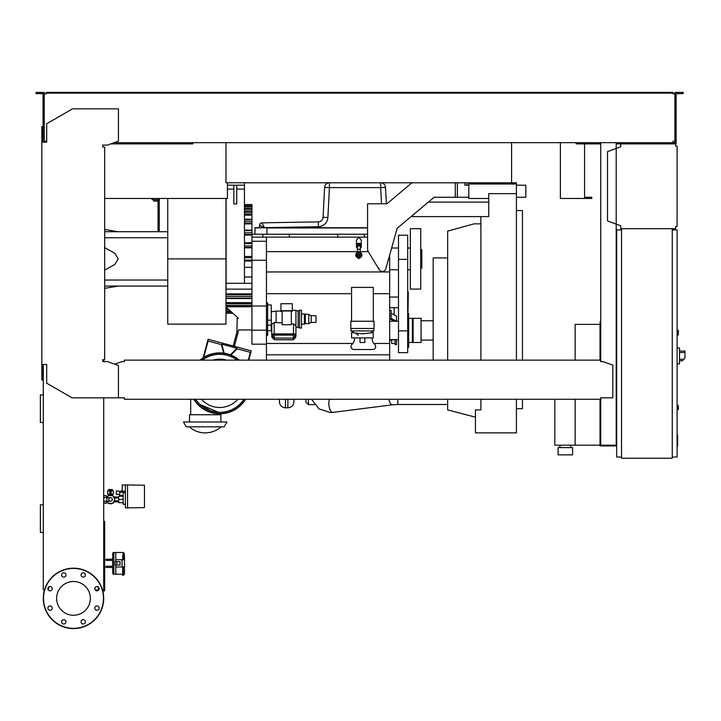 <?xml version="1.0" encoding="UTF-8"?>
<svg xmlns="http://www.w3.org/2000/svg" width="721" height="721" viewBox="0 0 721 721"><rect width="100%" height="100%" fill="white"/><g stroke="black" fill="none" stroke-linecap="round" stroke-linejoin="round"><path stroke-width="1.08" d="M600.737 324.621L600.016 324.621L600.016 360.139M600.016 399.281L600.016 445.92L616.689 445.92M575.133 399.281L575.133 445.19L600.016 445.19M575.133 360.139L575.133 324.378L600.016 324.378M559.902 447.606L559.902 445.19M570.78 447.606L570.78 445.19M558.09 454.861L558.09 447.606L572.591 447.606L572.591 454.861L558.09 454.861M554.828 399.281L554.828 445.19L575.133 445.19M110.511 497.625A1.812 1.812 0 0 1 112.323 499.437A1.812 1.812 0 0 1 110.511 501.248A1.812 1.812 0 0 1 108.7 499.437A1.812 1.812 0 0 1 110.511 497.625L103.707 497.625M106.888 497.625L106.888 501.248L103.707 501.248M107.087 497.625L108.276 495.57L112.737 495.57L114.972 499.437L112.737 503.303L108.276 503.303L107.087 501.248M144.461 506.809L144.461 503.664M127.545 507.89L127.545 484.936L144.461 485.233L144.461 507.602L125.373 507.89L125.373 484.936L122.228 484.936L122.228 491.226L125.373 491.226M123.192 502.699L118.722 502.699L118.722 496.174L123.192 496.174M123.192 499.437L118.722 499.437M125.373 492.668L123.192 492.668L123.192 504.267L125.373 504.267M125.373 484.936L127.545 484.936M119.695 494.363L119.695 495.57L123.192 495.57M119.767 494.363L116.306 494.363L116.306 490.983L118.992 490.983L119.767 492.191L119.767 494.363M124.688 492.668L125.319 491.226M119.767 492.191L124.688 492.191M111.115 490.496L113.404 490.983L111.115 490.983L111.115 489.568L109.907 489.568L109.907 494.119L111.115 494.119L111.115 491.019L107.609 490.983L109.907 490.496M107.609 490.983L107.609 494.119L109.907 494.119M111.115 494.119L113.404 494.119L113.404 490.983M114.125 501.852A4.353 4.353 0 0 1 112.864 503.096M112.503 503.303A4.353 4.353 0 0 1 108.52 503.303M108.159 503.096A4.353 4.353 0 0 1 106.888 501.852M108.7 494.119L108.7 495.48L112.323 495.48L112.323 494.119M112.458 490.496L112.458 489.532L108.556 489.532L108.556 490.496M109.529 489.532L109.529 490.496M111.485 489.532L111.485 490.496M106.888 497.021A4.353 4.353 0 0 1 108.159 495.778M108.52 495.57A4.353 4.353 0 0 1 112.503 495.57M112.864 495.778A4.353 4.353 0 0 1 114.125 497.021M106.402 501.852L107.438 501.852M106.402 497.021L107.438 497.021M113.576 501.852L118.722 501.852M113.576 497.021L118.722 497.021M120.416 496.174L120.416 495.57M123.76 491.226L123.76 492.191M122.994 491.226L122.994 492.191M122.228 490.983L121.461 490.983L121.461 492.191M121.461 490.983L120.695 490.983L120.695 492.191M103.707 503.79L103.986 501.248M103.707 495.093L103.986 497.625M106.402 497.625L106.402 495.697L103.986 495.697M103.986 503.186L106.402 503.186L106.402 501.248M620.799 143.876L675.649 143.876L675.649 146.057L677.1 146.057L677.1 226.511L675.649 226.511L675.649 228.692L620.799 228.692L620.799 225.799L607.506 220.959L607.506 151.608L620.799 146.769L620.799 143.876L616.203 143.876M676.37 146.057L675.649 146.057L675.649 144.606M675.649 227.962L675.649 226.511L676.37 226.511M620.799 225.799L620.799 227.962M620.799 144.606L620.799 146.769M677.1 335.004L678.308 335.004L678.308 330.173L677.1 330.173M672.26 457.033L677.1 457.033L677.1 229.9L672.26 229.9M672.26 228.692L672.26 458.241L621.52 458.241L621.52 228.692L672.26 228.692M621.52 229.9L616.689 229.9L616.689 457.033L621.52 457.033M679.515 361.951L679.515 349.865M679.633 360.743L682.517 360.743L684.95 357.841L684.95 351.073L679.633 351.073M677.1 347.81L679.515 348.072L679.515 363.754L677.1 364.006M677.1 405.319L678.308 405.562L678.308 409.429L677.1 409.672M98.705 589.949L95.181 589.949M102.77 590.914L104.671 590.914L104.671 521.319L103.707 521.319M103.707 588.976L104.671 588.976M103.707 528.331L104.671 528.331M103.707 523.5L104.671 523.5M225.97 142.668L225.97 182.783L511.577 182.783L511.577 142.668M104.671 198.482L227.421 198.482L227.421 182.783M584.551 143.876L584.551 197.275L591.779 197.275L591.797 198.482L560.388 198.482L560.388 142.668L560.388 197.275M110.89 143.876L192.868 143.876L192.868 142.668L192.868 143.876L163.631 143.876L163.631 142.668M576.097 143.876L576.097 142.668L576.097 143.876L577.061 143.876L577.061 142.668M584.551 198.482L584.551 197.275M677.1 434.736L677.578 434.736L677.578 443.082L677.1 443.082M677.578 442.081L677.1 442.081M677.578 443.082L677.578 445.975L677.1 445.975M677.578 445.975L677.1 446.155M359.473 252.098A3.019 3.019 0 0 1 359.473 258.019M359.473 254.846L359.473 258.082L358.869 257.478A2.415 2.415 0 0 0 359.473 252.72A2.415 2.415 0 0 1 358.869 257.478L358.265 258.082L358.869 258.686L359.473 258.082L359.473 255.468A0.73 0.73 0 0 0 359.473 254.648M358.265 257.397A2.415 2.415 0 0 1 358.265 252.72A2.415 2.415 0 0 0 358.265 257.397M358.265 255.468L358.265 254.648A0.73 0.73 0 0 0 358.265 255.468M358.265 258.019A3.019 3.019 0 0 1 358.265 252.098M360.32 250.223A1.451 0.928 0 0 0 358.869 249.295A1.451 0.928 0 0 0 357.418 250.223L357.418 246.843A1.451 0.928 0 0 1 358.869 245.915A1.451 0.928 0 0 1 360.32 246.843L360.32 252.413M360.32 248.087A2.415 1.55 180 0 0 361.284 246.843A2.415 1.55 180 0 0 358.869 245.293A2.415 1.55 180 0 0 356.453 246.843A2.415 1.55 180 0 0 357.418 248.087M361.284 246.843L361.284 245.735A2.415 1.55 180 0 0 358.869 244.185A2.415 1.55 180 0 0 356.453 245.735L356.453 246.843M360.203 244.437A1.451 0.928 180 0 0 358.869 243.878A1.451 0.928 180 0 0 357.535 244.437M361.176 245.275A2.415 1.55 180 0 0 361.284 244.807A2.415 1.55 180 0 0 358.869 243.256A2.415 1.55 180 0 0 356.453 244.807A2.415 1.55 180 0 0 356.562 245.275M356.453 244.807L356.453 240.282L358.869 237.146L361.284 240.282L361.284 244.807M368.296 251.647L367.566 249.475A3.623 3.623 0 0 0 368.089 251.35L379.21 269.708A3.623 3.623 0 0 0 385.798 268.816L397.172 228.305L434.141 197.275L397.172 228.305L391.629 248.024L398.497 248.024M383.004 271.393L382.31 271.457C380.075 271.213 378.867 270.005 378.687 267.833M367.566 249.475L367.566 203.8L386.898 203.8L411.952 182.783M468.812 197.275L434.141 197.275M389.673 360.139L389.673 254.991M398.497 269.771L389.673 269.771M398.497 339.6L389.673 339.6M398.497 321.233L389.673 321.233M398.38 307.705L389.673 307.705M398.38 297.07L389.673 297.07M306.01 399.281L306.01 402.201L308.426 404.616L308.426 399.281M293.934 401.624L293.934 399.281L293.934 401.624M279.433 401.624L279.433 399.281L279.433 401.624M218.58 412.313L210.568 410.853L199.771 404.409L195.472 399.281L199.771 404.409L218.58 412.313M190.695 414.746L190.695 399.281M219.689 414.746L219.689 413.782M220.896 421.992L220.896 414.746L189.488 414.746L189.488 421.992M226.935 421.992L183.44 421.992L186.234 426.832L224.15 426.832L226.935 421.992M221.392 344.593L223.753 353.407A30.201 30.201 0 0 0 203.646 357.742L208.126 341.033L221.392 344.593M239.03 360.139A30.201 30.201 0 0 0 230.693 355.21L237.101 348.802L250.367 352.353L248.285 360.139M224.276 353.479L221.789 344.196L236.957 348.261L230.197 355.02A30.201 30.201 0 0 0 224.276 353.479M224.204 353.227A30.444 30.444 0 0 1 230.387 354.831M230.882 355.02A30.444 30.444 0 0 1 239.408 360.139M203.737 357.4A30.444 30.444 0 0 1 223.681 353.155M245.627 399.281A30.444 30.444 0 0 1 193.751 399.281M199.969 360.139A30.444 30.444 0 0 1 203.133 357.778M251.944 329.93L238.417 329.93L238.065 332.462L236.894 332.147L233.18 345.999L208.09 339.276L203.043 358.13A30.201 30.201 0 0 0 200.348 360.139M194.039 399.281A30.201 30.201 0 0 0 245.338 399.281M238.065 332.462L234.352 346.314L251.269 350.848L248.781 360.139M236.191 334.787L237.353 335.094M233.18 345.999L234.352 346.314M236.894 332.147L237.209 318.34L238.417 318.34L225.97 306.93M195.472 399.281A28.993 28.993 0 0 0 243.905 399.281A28.993 28.993 0 0 1 195.472 399.281M219.689 354.335A28.993 28.993 0 0 0 202.295 360.139A28.993 28.993 0 0 1 237.083 360.139A28.993 28.993 0 0 0 219.689 354.335M212.92 360.139A24.163 24.163 0 0 1 226.457 360.139M237.84 399.281A24.163 24.163 0 0 1 201.538 399.281M225.97 308.399L227.575 308.399M225.97 306.731L251.944 306.731L225.97 306.74M389.673 354.822L266.446 354.822L266.446 344.187L251.944 344.187L251.944 204.53L244.455 204.53M244.455 267.347L251.944 267.347M244.455 261.065L251.944 261.065M244.455 182.783L244.455 283.299L251.944 283.299M236.722 189.1L244.455 189.1M236.722 185.198L236.722 203.926L233.829 203.926L233.829 185.198M227.421 189.1L233.829 189.1M227.421 185.198L244.455 185.198M244.455 283.299L226.097 283.299L226.097 198.482M398.497 291.753L398.497 313.022M407.987 312.833L408.284 292.239L407.798 291.753L407.798 312.788M407.68 330.867L407.68 235.217L398.497 235.217L398.497 352.65L407.68 352.65L407.68 330.867L398.497 330.867M410.339 269.771L407.68 269.771M410.339 248.024L407.68 248.024M407.68 312.779L408.645 313.743L408.645 347.089L407.68 348.054M396.487 321.233L391.124 318.358L391.124 310.345L389.673 310.345M391.124 315.474L389.673 315.474M396.487 321.196L396.487 316.077L391.124 313.229M389.673 318.673L394.513 321.233M408.645 318.34L412.394 318.34L412.394 342.502L408.645 342.502M413.115 339.6L412.394 339.6M413.115 321.233L412.394 321.233M413.115 318.34L413.115 342.502L421.091 342.502L421.091 318.34L413.115 318.34M433.168 340.087L421.091 340.087M433.168 320.755L421.091 320.755M447.669 257.929L433.168 257.929L433.168 360.139M410.339 228.692L410.339 289.094L420.731 289.094L420.731 228.692L410.339 228.692M420.731 249.592L421.812 249.592L421.812 268.194L420.731 268.194M251.944 237.146L367.566 237.146M352.794 343.466L266.446 343.466M389.673 343.466L373.884 343.466M372.171 337.906L372.288 339.753A6.038 6.038 0 0 0 373.739 343.295L374.965 344.719A2.902 2.902 0 0 1 372.766 349.505L353.912 349.505A2.902 2.902 0 0 1 351.713 344.719L352.939 343.295A6.038 6.038 0 0 0 354.39 339.753L354.507 337.906M371.793 332.093L371.82 332.588M358.427 335.247L356.021 333.715M362.438 333.832L351.56 332.588L351.56 337.906L373.307 337.906L373.307 332.588L362.438 333.832M360.022 337.906L360.022 342.502L364.853 342.502L364.853 337.906M374.037 328.488L350.839 328.488L350.839 321.233L374.037 321.233L374.037 328.488M373.307 321.233L373.307 287.409L351.56 287.409L351.56 321.233M350.956 328.488L350.956 330.903L373.911 330.903L373.911 328.488M251.944 289.139L226.097 289.139L226.097 283.299M225.97 293.88L251.944 293.88M244.455 206.026L251.944 206.026L244.455 206.071M244.455 211.046L251.944 211.046L244.455 211.208M244.455 230.062L251.944 230.224M244.455 242.761L251.944 242.761L244.455 242.806M244.455 277.017L251.944 277.017M266.446 354.822L266.446 360.139M266.446 293.69L351.56 293.69M373.307 293.69L389.673 293.69M266.446 344.187L266.446 237.146M266.446 335.373L267.653 335.373L267.653 302.748L266.446 302.748M267.653 330.714L271.276 330.714L271.276 304.965L267.653 304.965M267.653 325.144L271.276 325.144M267.653 320.169L271.276 320.169M271.763 326.415L271.276 326.343M272.006 336.545A2.415 0.622 0 0 1 271.763 336.274L271.763 324.486L274.178 322.449L282.154 322.846M271.276 311.778L276.107 311.084L276.107 322.846M282.154 311.571L280.947 311.571L280.947 310.724L292.302 310.724L292.302 311.265L291.329 311.265M291.329 310.994L282.154 310.994L282.154 324.738L291.329 324.738L291.329 310.994M280.947 310.724L280.947 303.721L292.302 303.721L292.302 310.724M291.329 323.819L293.51 323.819L295.925 325.928L295.925 336.274L295.925 327.676M271.763 334.517A2.415 0.622 0 0 1 274.178 333.895L293.51 333.895A2.415 0.622 0 0 1 295.925 334.517M272.006 336.274L272.006 337.437L274.422 339.708L272.006 337.437M272.006 335.689L274.422 338.086L274.178 335.121A2.172 0.559 180 0 0 272.006 335.689L272.006 334.517A2.172 0.559 0 0 1 274.178 333.958L293.51 333.958A2.172 0.559 0 0 1 295.682 334.517L295.682 335.689A2.172 0.559 180 0 0 293.51 335.121L293.267 338.086L295.682 335.689L295.682 337.437L293.384 339.708M274.295 339.708L293.33 339.789L295.682 337.437L295.682 336.274M292.302 310.363L295.925 310.363L295.925 325.928M299.548 310.12L299.548 328.001L301.477 328.001L301.477 310.12L298.097 310.841L298.097 327.28L295.925 327.28M298.097 310.841L295.925 310.841M299.548 328.001L298.097 327.28M311.148 315.681L311.148 322.44L315.978 322.44L315.978 315.681L311.148 315.681L308.732 314.473L304.379 313.986L304.379 324.135L301.477 324.135M304.379 313.986L301.477 313.986M305.344 314.473L305.344 323.648L304.379 324.135M308.732 314.473L308.732 323.648L305.344 323.648M311.148 322.44L308.732 323.648M251.944 330.173L266.446 330.173M251.944 306.01L266.446 306.01M251.944 260.245L266.446 260.245M251.944 241.256L266.446 241.256M367.566 234.244L262.823 234.244L262.823 237.146M262.823 234.244L251.944 234.244M289.4 234.244L289.4 237.146M337.725 234.244L337.725 237.146M364.303 234.244L364.303 237.146M254.846 234.244L255.09 227.728L367.566 227.728M254.846 227.962L266.932 227.728M318.394 226.7A9.661 9.661 0 0 0 327.875 217.544L329.443 187.613L324.621 187.361L323.053 217.282A4.831 4.831 0 0 1 318.312 221.87L318.394 226.7L259.56 227.728L259.56 225.267A2.415 2.415 0 0 1 261.93 222.852L318.312 221.87L261.93 222.852A2.415 2.415 0 0 0 259.56 225.267L264.391 227.638L261.93 222.852A2.415 2.415 0 0 0 259.56 225.267M386.366 203.8L385.51 187.361L380.679 187.613L380.679 182.783A4.831 4.831 0 0 1 385.51 187.361A4.831 4.831 0 0 0 380.679 182.783M329.443 182.783A4.831 4.831 0 0 0 324.621 187.361A4.831 4.831 0 0 1 329.443 182.783L329.443 187.613L380.679 187.613L381.526 203.8M225.97 302.631L251.944 302.631M244.455 256.478L251.944 256.478M251.944 247.799L244.455 247.799M251.944 235.037L244.455 235.037M251.944 223.907L244.455 223.907M251.944 215.164L244.455 215.164M251.944 209.396L244.455 209.396M225.97 313.265L232.883 313.265M395.045 339.6L395.045 344.629L396.487 344.611L396.487 339.6M391.656 339.6L391.656 343.511L395.045 343.448M394.198 321.07L391.656 321.233M391.656 340.087L389.673 340.087M394.144 307.705L394.144 314.834M516.416 197.275L525.834 197.275L525.834 185.198L516.416 185.198M468.812 185.198L464.865 185.198L464.865 182.783M466.965 182.783L466.965 185.198M511.577 182.783L516.416 182.783L516.416 193.652L488.748 193.652L488.748 216.606L480.889 216.606L480.889 360.139M480.889 399.281L480.889 409.916L475.454 409.916L475.454 432.87L516.416 432.87L516.416 399.281M516.416 360.139L516.416 193.652M468.812 182.783L468.812 198.482L488.748 198.482M516.416 408.708L522.455 408.708L522.455 399.281M522.455 360.139L522.455 210.568L516.416 210.568M447.669 360.139L447.669 231.108L474.003 223.861L480.889 223.861M475.454 417.162L447.669 409.916L447.669 399.281M468.812 183.99L516.416 183.99M167.741 258.893L167.741 324.135L225.97 324.135L225.97 258.893L167.741 258.893L167.741 198.482M225.97 198.482L225.97 258.893M153.726 199.699L153.726 201.096L157.593 201.096L157.593 199.699M155.655 199.699L155.655 201.096M159.278 231.711L159.278 199.699L152.032 199.699L152.032 198.482M159.278 199.699L159.278 198.482M158.07 199.699L158.07 231.711M167.741 286.075L104.671 286.075M167.741 280.036L104.671 280.036M167.741 237.75L104.671 237.75M104.671 270.195L114.846 264.436L118.208 258.893L114.846 253.35L104.671 247.591M167.741 231.711L104.671 231.711M43.296 394.946L40.367 394.946L40.367 422.56L43.296 422.56M43.296 504.835L40.367 504.835L40.367 532.458L43.296 532.458M122.678 574.222L115.793 574.222L115.793 566.976L124.49 566.976L124.49 571.266M124.49 555.431L124.49 559.721L124.49 555.431A1.208 0.991 0 0 0 123.282 554.44L123.282 557.459L122.678 557.459L123.282 552.475L115.793 552.475L115.793 561.659M116.937 565.039L120.074 565.039L120.074 561.659L115.252 561.659L115.252 565.039L116.937 565.039L116.937 561.659M122.678 557.459L122.678 559.721M122.074 566.976L122.074 559.721L124.49 559.721L124.49 574.123M122.074 559.721L115.793 559.721L115.793 552.475L113.855 552.475A1.208 1.208 0 0 0 112.647 553.683L112.647 573.015A1.208 1.208 0 0 0 113.855 574.222L115.793 574.222L115.793 565.039M123.282 559.721L123.282 557.459L124.49 558.288M122.678 566.976L122.678 575.43L124.49 574.222M104.671 566.976L106.366 566.976L106.366 566.246L112.647 566.246L112.647 560.451L106.366 560.451L106.366 559.244L112.647 559.244M112.647 567.454L106.366 567.454L106.366 566.976M104.671 559.721L106.366 559.721M90.377 598.385A16.88 16.88 0 0 1 73.506 615.265A16.88 16.88 0 0 1 56.626 598.385A16.88 16.88 0 0 1 73.506 581.505A16.88 16.88 0 0 1 90.377 598.385M81.04 621.826A2.172 2.172 0 0 1 83.212 619.654A2.172 2.172 0 0 1 85.384 621.826A2.172 2.172 0 0 1 83.212 623.998A2.172 2.172 0 0 1 81.04 621.826M62.258 620.285A2.172 2.172 0 0 1 65.332 620.285A2.172 2.172 0 0 1 65.332 623.368A2.172 2.172 0 0 1 62.258 623.368A2.172 2.172 0 0 1 62.258 620.285M50.064 605.919A2.172 2.172 0 0 1 52.236 608.091A2.172 2.172 0 0 1 50.064 610.272A2.172 2.172 0 0 1 47.892 608.091A2.172 2.172 0 0 1 50.064 605.919M51.597 587.137A2.172 2.172 0 0 1 51.597 590.211A2.172 2.172 0 0 1 48.523 590.211A2.172 2.172 0 0 1 48.523 587.137A2.172 2.172 0 0 1 51.597 587.137M65.972 574.943A2.172 2.172 0 0 1 63.79 577.124A2.172 2.172 0 0 1 61.618 574.943A2.172 2.172 0 0 1 63.79 572.771A2.172 2.172 0 0 1 65.972 574.943M84.754 576.485A2.172 2.172 0 0 1 81.671 576.485A2.172 2.172 0 0 1 81.671 573.411A2.172 2.172 0 0 1 84.754 573.411A2.172 2.172 0 0 1 84.754 576.485M96.938 590.85A2.172 2.172 0 0 1 94.766 588.678A2.172 2.172 0 0 1 96.938 586.497A2.172 2.172 0 0 1 99.119 588.678A2.172 2.172 0 0 1 96.938 590.85M95.406 609.633A2.172 2.172 0 0 1 95.406 606.559A2.172 2.172 0 0 1 98.48 606.559A2.172 2.172 0 0 1 98.48 609.633A2.172 2.172 0 0 1 95.406 609.633M73.506 568.184A30.201 30.201 0 0 0 43.296 598.385A30.201 30.201 0 0 0 73.506 628.586A30.201 30.201 0 0 0 103.707 598.385A30.201 30.201 0 0 0 73.506 568.184A30.201 30.201 0 0 1 103.707 598.385A30.201 30.201 0 0 1 73.506 628.586M124.363 398.118L124.363 399.281L600.62 399.281L600.62 398.118M103.707 361.591L103.95 359.653M41.845 364.484L46.685 364.484L46.685 383.184L72.055 397.83L118.442 397.83L118.442 365.547L107.573 361.591L102.742 361.591L102.742 359.653L104.671 359.653L104.671 147.021L102.742 147.021L102.742 145.083L107.573 145.083L118.442 141.127L118.442 108.844L72.533 108.844L46.685 123.769L46.685 142.19L41.845 142.19L41.845 379.949L42.575 379.949L42.575 364.484L43.296 364.484L43.296 589.949L44.504 589.949M44.99 141.217L46.198 141.217L46.198 142.19L44.269 142.19L44.269 118.595L43.062 118.595L43.062 142.19L42.575 142.19L42.575 126.725L41.845 126.725L41.845 142.19M600.62 360.861L600.62 361.591L600.62 360.861M600.62 360.139L124.363 360.139L124.363 361.591L121.948 361.591L114.765 364.204M124.363 360.139L124.363 361.591M600.62 397.83L612.823 397.83L612.823 365.15L603.035 361.591L600.62 361.591M118.442 397.83L124.363 397.83M103.707 397.83L103.707 589.949L102.508 589.949M49.343 586.624L48.19 589.787M98.813 589.787L97.668 586.624M41.007 93.622L41.007 92.414L36.05 92.414L36.05 93.622L43.062 93.622L43.062 118.595M161.216 143.876L161.216 142.668M43.062 141.46L44.269 141.46M43.062 126.968L44.269 126.968L44.269 92.414L41.007 92.414M678.182 93.622L678.182 92.414L683.138 92.414L683.138 93.622L676.127 93.622L676.127 141.46L674.919 141.46L674.919 142.668L672.99 142.668L672.99 141.217L672.99 141.947M616.689 321.963L616.203 321.963M600.737 321.963L600.016 321.963L600.016 324.621M600.737 342.015L600.016 342.015M616.203 340.321L616.689 340.321M616.203 324.621L616.689 324.621M600.737 142.668L600.737 361.591M600.737 397.83L600.737 445.19L616.203 445.19L616.203 142.668M616.203 427.553L616.689 427.553M616.203 443.262L616.689 443.262M600.737 443.262L600.016 443.262M600.737 425.859L600.016 425.859M46.198 93.135L49.821 93.135L49.821 92.414L46.198 92.414L46.198 93.856L44.99 93.856M674.198 93.856L672.99 93.856L674.919 93.856L674.919 141.46M600.737 143.876L577.061 143.876M676.127 141.46L676.127 143.876L675.649 143.876M674.919 141.217L674.198 141.217M114.215 142.668L672.99 142.668M672.99 93.856L672.99 93.135L49.821 93.135M44.269 93.856L46.198 93.856M46.198 141.947L46.198 141.217L44.269 141.217M49.821 92.414L669.367 92.414L669.367 93.135M669.367 92.414L672.99 92.414L672.99 93.135M674.919 93.856L674.919 92.414L678.182 92.414M579.477 143.876L579.477 142.668M676.127 126.968L674.919 126.968M676.127 118.595L674.919 118.595M683.733 359.292L679.633 359.292M679.633 352.524L684.95 352.524M678.064 405.319L678.064 409.672M677.578 438.918L677.1 438.918M677.578 435.736L677.1 435.736M359.473 256.162A1.262 1.262 0 0 0 359.473 253.954M358.265 253.954A1.262 1.262 0 0 0 358.265 256.162M368.269 251.647L360.32 251.647M357.418 251.647L266.446 251.647M455.275 182.783L455.275 197.275M266.446 271.952L389.673 271.952M311.553 399.281L319.024 408.897L330.389 412.556L332.823 412.403A7.246 2.983 -97.3 0 1 332.669 412.412A7.246 2.983 -97.3 0 1 328.857 402.228A7.246 2.983 -97.3 0 1 329.578 399.281M447.669 404.481L397.758 404.481L397.758 399.281M332.823 412.403L392.485 404.796A7.246 2.983 -97.3 0 1 388.826 399.281M287.886 399.281L287.886 407.816C291.554 407.464 293.573 405.445 293.934 401.777M287.886 407.816L285.471 407.816L285.471 399.281M225.97 311.093L230.522 311.093M231.252 311.76L225.97 311.76L231.207 311.724M225.97 309.615L228.908 309.615M225.97 306.578L251.944 306.578M407.68 259.371L398.497 259.371M274.178 333.895L274.178 322.449M293.51 333.895L293.51 323.819M274.422 339.708L274.422 338.086L293.267 338.086L293.267 339.708L274.422 339.708M293.51 333.958L293.51 335.121L274.178 335.121L274.178 333.958M266.932 234.244L266.932 227.962L367.566 227.962M327.875 217.544L323.053 217.282A4.831 4.831 0 0 1 318.312 221.87M225.97 303.721L251.944 303.721M225.97 305.371L251.944 305.371M225.97 294.772L251.944 294.772M225.97 296.484L251.944 296.484M225.97 298.188L251.944 298.188M244.455 257.685L251.944 257.685M244.455 260.101L251.944 260.101M244.455 243.653L251.944 243.653M244.455 247.465L251.944 247.465M244.455 245.987L251.944 245.987M244.455 230.666L251.944 230.666M244.455 234.406L251.944 234.406M244.455 232.757L251.944 232.757M244.455 219.599L251.944 219.599M244.455 223.014L251.944 223.014M244.455 221.302L251.944 221.302M244.455 214.065L251.944 214.065M244.455 212.416L251.944 212.416M244.455 208.171L251.944 208.171M244.455 206.693L251.944 206.693M244.455 205.737L251.944 205.737M225.97 312.049L231.567 312.049M395.045 339.762L391.656 339.762M457.375 197.275L457.375 182.783M123.282 566.976L123.282 575.43M113.855 552.475L113.855 574.222M73.506 628.351A29.967 29.967 0 0 1 43.539 598.385A29.967 29.967 0 0 1 73.506 568.427A29.967 29.967 0 0 1 103.463 598.385A29.967 29.967 0 0 1 73.506 628.351M106.888 501.248L110.511 501.248M118.722 500.888L114.134 500.888M118.722 497.986L114.134 497.986M591.797 198.482L591.797 197.275M357.418 250.223L357.418 252.413M358.265 255.063L358.265 258.082L358.265 255.063M358.869 251.44L358.265 252.044L358.869 252.647L359.473 252.044L358.869 251.44M359.473 255.063L359.473 252.044L359.473 255.063M428.382 202.114L488.748 202.114M411.105 216.606L480.889 216.606M392.485 404.796L397.758 404.481M314.581 404.616L308.426 404.616M285.471 407.816C281.803 407.464 279.793 405.445 279.433 401.777M189.299 426.832A23.928 23.928 0 0 0 221.086 426.832M353.876 332.588L351.199 330.903M371 332.588L373.676 330.903M276.107 311.084L280.947 311.084M225.97 298.548L251.944 298.548M244.455 219.247L251.944 219.247M395.045 344.629L396.487 344.629M118.208 231.711L104.671 229.458M118.208 286.075L104.671 288.337M123.282 552.475L124.49 553.683"/></g></svg>
